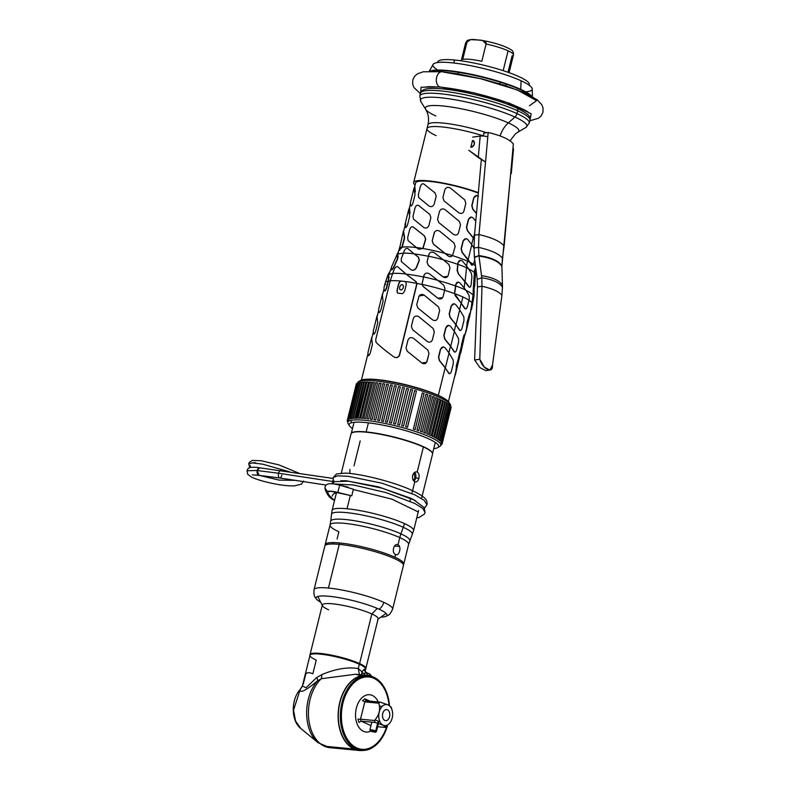 <?xml version="1.0" encoding="UTF-8"?>
<svg xmlns="http://www.w3.org/2000/svg" width="790" height="790" viewBox="0 0 790 790"><rect width="100%" height="100%" fill="white"/><g stroke="black" fill="none" stroke-linecap="round" stroke-linejoin="round"><path stroke-width="1.19" d="M432.486 453.193A41.84 6.982 -166.1 0 0 408.687 441.166A41.84 6.982 -166.1 0 0 366.145 431.923L368.397 422.828L366.145 431.923A41.84 6.982 -166.1 0 0 351.481 433.147A41.84 6.982 13.9 0 1 366.145 431.923A41.84 6.982 13.9 0 1 408.687 441.166A41.84 6.982 13.9 0 1 432.486 453.193M388.759 277.231A43.322 7.229 -166.1 0 0 389.075 277.784M413.654 182.539A41.574 6.932 -166.1 0 1 436.761 181.927A41.574 6.932 -166.1 0 1 478.345 192.681A41.574 6.932 -166.1 0 0 431.34 181.177A41.574 6.932 -166.1 0 0 415.066 185.067A41.574 6.932 -166.1 0 1 413.654 182.539L427.005 128.592A41.574 6.932 13.9 0 1 483.47 135.9A41.574 6.932 -166.1 0 0 427.005 128.592A41.574 6.932 -166.1 0 0 436.08 135.584M400.332 249.077L402.209 247.201A39.599 6.606 -166.1 0 1 416.449 247.576A39.599 6.606 -166.1 0 0 402.209 247.201L404.618 237.997L403.631 231.263L404.954 225.91M399.612 247.487L399.286 248.84A39.599 6.606 -166.1 0 1 399.75 248.129A39.599 6.606 -166.1 0 0 399.286 248.84A39.599 6.606 -166.1 0 0 399.76 250.331M414.316 188.109L415.57 183.013A39.599 6.606 13.9 0 1 438.223 182.539A39.599 6.606 13.9 0 1 478.315 193.096M476.755 195.515L473.704 197.865L471.788 205.607L472.677 209.123L476.469 213.517M471.423 217.092L468.361 219.442L466.446 227.184L467.344 230.71L473.269 237.978L471.66 244.466L473.269 237.978L474.336 239.587M466.08 238.669L463.019 241.019L461.103 248.761L462.002 252.286L469.655 262.221A39.599 6.606 -166.1 0 0 467.522 261.204A39.599 6.606 -166.1 0 0 452.522 255.624L452.779 255.279M434.569 232.043L432.189 240.841L433.404 244.179L445.125 253.452A39.599 6.606 -166.1 0 0 422.996 248.524L425.711 239.271L424.625 236.042L412.973 226.849M397.992 252.988L397.706 254.419A40.201 6.705 13.9 0 1 403.364 253.274A40.201 6.705 13.9 0 0 397.706 254.419L398.14 256.503L397.706 254.419L399.286 248.84M407.61 248.416L414.286 253.946A40.201 6.705 13.9 0 1 428.407 256.286L429.256 253.6M469.546 287.274L464.895 281.359L464.184 287.916L464.895 281.359L458.407 274.031L457.114 270.466L457.736 264.354A40.201 6.705 13.9 0 0 443.378 259.871A40.201 6.705 13.9 0 1 457.736 264.354L457.943 262.626L460.768 260.256M472.074 265.43L469.655 262.221A39.599 6.606 -166.1 0 0 467.522 261.204A39.461 29.092 -65.5 0 0 466.564 266.062A39.461 29.092 114.5 0 1 467.522 261.204A39.599 6.606 -166.1 0 0 452.522 255.624C451.13 256.947 449.599 257.017 447.95 255.841L445.125 253.452A39.599 6.606 -166.1 0 0 422.996 248.524L418.71 249.255M411.136 269.815C413.219 270.802 414.997 270.101 416.488 267.682L419.312 260.364L418.591 257.293L414.286 253.946A40.201 6.705 13.9 0 1 428.407 256.286L427.025 262.152L428.289 265.41L442.963 276.885L447.772 276.352M458.24 282.099L455.682 284.499L455.534 285.98A44.131 7.367 -166.1 0 0 437.946 280.47A44.131 7.367 13.9 0 1 455.534 285.98L454.418 293.594L455.356 295.825L461.172 303.093L459.563 309.581L461.172 303.093L465.379 308.969M424.309 274.584L423.529 277.014A44.131 7.367 -166.1 0 0 406.09 274.1L397.528 266.595M384.572 290.927C385.174 291.312 385.905 290.187 386.774 287.54L388.71 279.808L388.522 274.841A44.131 7.367 13.9 0 1 392.531 273.626A44.131 7.367 -166.1 0 0 388.522 274.841L391.08 268.649M391.455 269.746C391.919 270.141 392.847 269.064 394.23 266.516L397.587 259.14L398.14 256.503L397.429 254.321L398.565 251.506M394.19 357.09C396.728 358.176 398.535 357.485 399.641 355.006L417.061 283.472A44.813 7.475 13.9 0 1 421.978 284.459L423.243 286.543L437.779 298.225L442.627 297.642M444.642 290.315A44.813 7.475 13.9 0 1 454.418 293.594A44.813 7.475 -166.1 0 0 444.642 290.315M454.082 303.795L451.09 306.155L449.174 313.887L450.014 317.402L455.83 324.67L454.22 331.158L455.83 324.67L460.047 330.546M448.74 325.371L445.748 327.731L443.832 335.464L444.671 338.989L450.488 346.247L448.878 352.735L450.488 346.247L454.704 352.123M443.397 346.948L440.405 349.308L438.49 357.05L439.339 360.566L445.145 367.824L438.332 395.375A44.813 7.475 -166.1 0 0 366.906 379.24M388.344 281.21A44.813 7.475 13.9 0 1 390.24 280.914A44.813 7.475 -166.1 0 0 388.344 281.21M475.56 266.2A39.599 6.606 -166.1 0 0 473.467 264.423A39.599 6.606 -166.1 0 1 475.56 266.2M474.365 270.605L475.471 268.728M473.121 291.875L474.385 272.738A40.201 6.705 13.9 0 0 468.618 268.896A40.201 6.705 13.9 0 1 474.385 272.738L474.533 270.97C475.057 268.422 475.432 267.761 475.649 268.965M474.494 275.394A40.201 6.705 13.9 0 1 474.227 275.562A40.201 6.705 13.9 0 0 474.494 275.394L474.188 276.194L474.494 275.394M473.911 291.471C473.704 290.246 473.457 290.937 473.161 293.574L473.062 295.095A44.131 7.367 -166.1 0 0 465.991 290.355A44.131 7.367 13.9 0 1 473.062 295.095L471.936 302.817A44.813 7.475 -166.1 0 0 468.954 300.289A44.813 7.475 13.9 0 1 471.936 302.817L470.317 313.166M475.926 269.035C475.708 267.83 475.343 268.491 474.82 271.039L474.069 290.908M417.061 283.472L415.807 281.477L406.09 274.1A44.131 7.367 13.9 0 1 423.529 277.014L421.978 284.459A44.813 7.475 -166.1 0 0 417.061 283.472M443.98 398.318A44.813 7.475 -166.1 0 0 438.332 395.375L445.145 367.824L449.362 373.709M474.138 277.004L474.474 276.233L474.138 277.004M475.304 273.705L475.728 271.533M473.447 293.643L472.459 301.622L473.447 293.643C473.743 291.016 473.99 290.315 474.188 291.55L473.97 296.635A44.408 7.406 -166.1 0 0 473.358 295.114L473.447 293.643M466.86 323.14L469.053 315.467L466.86 323.14M461.518 344.716L463.434 336.975L461.518 344.716M458.427 357.692L463.71 337.053C464.49 334.545 464.905 333.894 464.964 335.088C464.905 333.894 464.49 334.545 463.71 337.053L463.434 336.975C464.204 334.476 464.629 333.815 464.688 335.009M460.837 352.666L464.875 334.437M456.176 366.293L458.378 358.63L456.176 366.293M475.728 271.562L475.432 274.387A40.478 6.755 13.9 0 0 474.681 272.767A40.478 6.755 13.9 0 1 475.432 274.387A40.478 6.755 13.9 0 1 474.79 275.404M473.417 297.642A44.408 7.406 -166.1 0 0 473.97 296.635A44.408 7.406 13.9 0 0 473.358 295.114L472.223 302.886A45.099 7.525 13.9 0 1 472.736 304.565A45.099 7.525 -166.1 0 0 472.223 302.886L470.485 312.504M467.137 323.209L469.053 315.467C469.833 312.968 470.248 312.307 470.307 313.502L466.179 331.089L467.137 323.209M465.142 334.091L466.179 331.089M456.462 366.372L458.378 358.63C459.148 356.122 459.563 355.47 459.622 356.665L455.494 374.253L456.462 366.372M454.457 377.245L455.494 374.243M476.488 213.29L472.904 209.143L472.005 205.627L473.921 197.885C475.007 195.416 476.528 194.923 478.493 196.384M474.346 239.301L473.477 237.997L474.701 233.05L473.477 237.997L467.562 230.729L466.673 227.204L468.589 219.462C469.665 216.993 471.186 216.5 473.151 217.971L475.778 221.21M461.33 248.781L463.246 241.049C464.322 238.58 465.843 238.076 467.808 239.548L471.818 244.703L468.134 259.584L462.219 252.306L461.33 248.781M474.741 260.009L473.516 264.324A39.885 6.656 -166.1 0 0 469.862 262.24L468.134 259.584L471.818 244.703L474.01 248.139M458.161 262.645L457.963 264.324A40.478 6.755 13.9 0 1 466.564 267.78A39.174 28.884 114.5 0 1 466.752 266.299L462.506 261.125C460.452 259.663 459 260.177 458.161 262.645M471.235 264.64L473.516 264.324A39.885 6.656 -166.1 0 0 469.862 262.24L471.235 264.64M468.48 268.689L466.752 266.299A39.174 28.884 -65.5 0 0 466.564 267.78A40.478 6.755 13.9 0 1 468.48 268.689L471.413 273.459L471.906 276.944L471.107 284.785C470.662 287.333 469.843 287.906 468.658 286.484L458.625 274.051L457.341 270.486L457.963 264.324A40.478 6.755 13.9 0 1 466.564 267.78L465.103 281.378L466.564 267.78A40.478 6.755 13.9 0 1 468.48 268.689M455.761 285.95L455.909 284.519C456.59 282.01 457.943 281.497 459.968 282.978L464.382 288.162L464.244 289.387A44.408 7.406 -166.1 0 0 455.761 285.95A44.408 7.406 13.9 0 1 464.244 289.387L464.382 288.162L465.843 290.147A44.408 7.406 -166.1 0 0 464.244 289.387A44.408 7.406 13.9 0 1 465.843 290.147L469.043 295.322L469.309 298.778L467.413 306.52C466.613 309.018 465.646 309.571 464.51 308.179L454.635 293.623A45.099 7.525 13.9 0 1 462.901 296.981L461.38 303.113L462.901 296.981A45.099 7.525 13.9 0 1 468.984 300.19A45.099 7.525 -166.1 0 0 462.901 296.981A45.099 7.525 -166.1 0 0 454.635 293.623L455.761 285.95M449.392 313.906L451.307 306.174C452.374 303.696 453.865 303.192 455.771 304.663L459.721 309.808L456.037 324.69L450.231 317.432L449.392 313.906M444.049 335.493L445.965 327.751C447.041 325.273 448.523 324.769 450.428 326.24L454.388 331.385L450.705 346.267L444.889 339.009L444.049 335.493M438.717 357.07L440.632 349.328C441.699 346.859 443.18 346.356 445.086 347.817L449.046 352.972L445.363 367.854L439.556 360.586L438.717 357.07M459.721 309.808L463.878 316.918L463.987 320.365L462.071 328.097C461.271 330.605 460.303 331.158 459.168 329.756L456.037 324.69L459.721 309.808M454.388 331.385L458.546 338.495L458.654 341.942L456.738 349.684C455.929 352.182 454.961 352.735 453.825 351.343L450.705 346.267L454.388 331.385M449.046 352.972L453.203 360.072L453.312 363.519L451.396 371.26C450.596 373.759 449.619 374.312 448.483 372.92L445.363 367.854L449.046 352.972M414.908 186.845L415.303 192.059L414.632 186.776L414.039 188.03L415.017 194.765L413.101 202.507C412.212 205.133 411.442 206.249 410.77 205.854L410.356 202.911L414.039 188.03M409.576 208.432L409.961 213.636L409.299 208.353L408.697 209.607L409.674 216.351L407.759 224.083C406.88 226.72 406.1 227.836 405.428 227.441L405.013 224.488L408.697 209.607M405.616 223.224L405.428 227.441M391.317 267.445L391.168 269.676L391.406 267.227L396.886 254.943A40.478 6.755 13.9 0 1 397.429 254.321L398.486 251.595M389.904 272.224L388.522 274.841L388.976 277.093L388.246 274.732L389.44 272.333L388.246 274.732A44.408 7.406 -166.1 0 0 387.801 275.315A44.408 7.406 -166.1 0 0 388.305 277.26M373.285 331L373.621 334.022L373.285 331L376.968 316.119L377.729 322.893L375.813 330.635C374.944 333.271 374.213 334.407 373.621 334.022M403.957 229.939L403.354 231.194L404.332 237.928L401.922 247.132A39.885 6.656 -166.1 0 0 399.691 247.902L403.354 231.194M400.056 249.008L401.922 247.132A39.885 6.656 -166.1 0 0 399.691 247.902L400.056 249.008M397.35 256.73A40.478 6.755 13.9 0 1 396.886 254.943A40.478 6.755 13.9 0 1 397.429 254.321L397.301 259.071L393.943 266.437C392.561 268.985 391.633 270.071 391.168 269.676M388.562 273.607L387.801 275.315A44.408 7.406 13.9 0 1 388.246 274.732L388.433 279.739L386.488 287.471C385.629 290.118 384.898 291.243 384.296 290.858L383.97 287.837L385.194 282.899A45.099 7.525 13.9 0 1 388.058 281.131A45.099 7.525 -166.1 0 0 385.194 282.899A45.099 7.525 -166.1 0 0 385.708 284.568M382.913 293.268L382.311 294.542L383.061 301.316L381.145 309.048C380.286 311.695 379.556 312.82 378.953 312.435L378.627 309.423L382.311 294.542M377.581 314.845L376.968 316.119M372.238 336.422L371.626 337.705L372.386 344.47L370.471 352.212C369.601 354.858 368.871 355.984 368.278 355.599L367.943 352.577L371.626 337.705M433.434 244.13L447.979 255.802L433.404 244.179L432.219 240.792L434.135 233.06C435.241 230.532 437.077 229.89 439.625 231.144L454.043 243.004L455.149 246.51L452.551 255.585A39.885 6.656 -166.1 0 0 445.145 253.412L433.434 244.13M443.081 296.606L444.997 288.873L443.081 296.606C441.995 299.084 440.237 299.608 437.808 298.185L423.272 286.503L422.008 284.41A45.099 7.525 13.9 0 1 444.651 290.266A45.099 7.525 -166.1 0 0 422.008 284.41L423.884 275.562C424.941 273.103 426.748 272.501 429.316 273.755L437.759 280.322A44.408 7.406 -166.1 0 0 423.568 276.925A44.408 7.406 13.9 0 1 437.759 280.322L443.862 285.407L444.997 288.873L443.862 285.407M437.739 318.182L439.655 310.45L437.739 318.182C436.663 320.661 434.895 321.184 432.466 319.772L417.93 308.08L416.725 304.733L419.075 295.993L424.121 295.114L438.539 306.954L439.655 310.45M419.046 296.043L418.641 296.991C419.757 294.473 421.584 293.841 424.121 295.114M432.406 339.769L434.312 332.027L432.406 339.769C431.32 342.238 429.562 342.771 427.123 341.349L412.597 329.667L411.383 326.31L413.298 318.577C414.414 316.049 416.241 315.417 418.779 316.691L433.206 328.531L434.312 332.027M428.98 353.604L427.864 350.118L413.437 338.268C410.909 337.004 409.082 337.626 407.956 340.154L406.04 347.896L407.255 351.244L421.781 362.926C424.22 364.348 425.978 363.825 427.064 361.346L428.98 353.604L426.64 362.334L421.761 362.966L426.56 362.442M465.833 203.346L463.918 211.088C462.841 213.557 461.093 214.07 458.654 212.648L444.118 200.976L442.894 197.638L444.81 189.896C445.925 187.368 447.752 186.736 450.31 187.99L464.727 199.84L465.833 203.346M438.776 222.553L437.561 219.215L439.477 211.473C440.583 208.945 442.42 208.313 444.968 209.567L459.385 221.427L460.491 224.923L458.575 232.665C457.499 235.134 455.751 235.657 453.312 234.225L438.776 222.553M445.145 253.412L447.979 255.802C449.629 256.977 451.159 256.898 452.551 255.585A39.885 6.656 -166.1 0 0 445.145 253.412M443.19 259.722L434.293 252.721C431.686 251.497 429.869 252.109 428.822 254.587L428.447 256.197A40.478 6.755 13.9 0 1 443.19 259.722L448.819 264.413L449.984 267.83L448.207 275.345C447.11 277.764 445.372 278.258 442.993 276.846L428.318 265.371L427.054 262.112L428.447 256.197A40.478 6.755 13.9 0 1 443.19 259.722M418.72 197.579L429.197 206.17L418.72 197.579L418.315 194.666L420.231 186.924C421.1 184.287 422.304 183.32 423.855 184.011L435.093 192.948L436.179 196.177L434.263 203.919C433.147 206.437 431.459 207.187 429.197 206.17M413.387 227.095L424.625 236.042L413.387 227.095M419.312 260.364L418.404 257.214L419.312 260.364M413.417 219.008L413.012 216.095L414.928 208.353C415.797 205.716 417.001 204.748 418.552 205.44L429.79 214.376L430.876 217.606L428.96 225.347C427.844 227.866 426.156 228.616 423.894 227.599L413.417 219.008M408.075 240.595L407.67 237.672L409.585 229.93C410.454 227.293 411.669 226.325 413.209 227.016L424.447 235.953L425.534 239.182L422.818 248.445A39.885 6.656 -166.1 0 0 416.36 247.507L408.075 240.595M416.36 247.507L418.532 249.176L422.818 248.445A39.885 6.656 -166.1 0 0 416.36 247.507M414.039 253.807L407.847 248.583C406.317 247.932 405.053 248.88 404.046 251.418L403.413 253.146A40.478 6.755 13.9 0 1 414.039 253.807L418.404 257.214L419.135 260.275L416.3 267.603C414.819 270.012 413.032 270.723 410.958 269.726L401.32 261.52L401.251 258.755L403.413 253.146A40.478 6.755 13.9 0 1 414.039 253.807M394.091 269.657C395.197 267.188 396.392 266.22 397.696 266.734L405.843 273.972A44.408 7.406 -166.1 0 0 392.6 273.478L394.091 269.657C395.197 267.188 396.392 266.22 397.696 266.734L397.696 266.734M399.503 288.143L399.997 286.148L401.369 284.676A45.099 7.525 13.9 0 1 402.831 284.844L403.483 286.533L402.989 288.528L401.557 289.969A45.099 7.525 -166.1 0 0 400.105 289.802L399.503 288.143M404.737 281.457A45.099 7.525 13.9 0 1 416.873 283.383L399.444 354.917C398.348 357.396 396.541 358.097 394.003 357.001C386.043 351.195 380.049 346.297 376.02 342.317L375.754 339.463L390.27 280.806A45.099 7.525 13.9 0 1 401.251 281.072C400.254 280.894 399.315 282 398.437 284.41L397.173 289.535C396.847 291.984 397.212 293.209 398.249 293.218A45.099 7.525 13.9 0 1 401.735 293.594C402.841 293.821 403.868 292.744 404.806 290.374L406.08 285.249C406.337 282.781 405.892 281.517 404.737 281.457A45.099 7.525 -166.1 0 0 401.251 281.072A45.099 7.525 -166.1 0 0 390.27 280.806L392.6 273.478A44.408 7.406 13.9 0 1 405.843 273.972L415.619 281.388L416.873 283.383A45.099 7.525 -166.1 0 0 404.737 281.457M398.427 293.297C397.38 293.288 397.024 292.063 397.34 289.614L398.614 284.489C399.493 282.079 400.431 280.973 401.429 281.151A44.813 7.475 13.9 0 1 404.915 281.536M437.67 70.043A51.123 8.532 13.9 0 1 456.067 63.279A51.123 8.532 13.9 0 1 521.054 80.758A51.123 8.532 13.9 0 1 525.587 91.798M524.827 91.838A51.123 8.532 13.9 0 1 522.486 91.887A51.123 8.532 13.9 0 0 524.827 91.838M440.376 71.564A51.123 8.532 13.9 0 1 438.332 70.438A51.123 8.532 13.9 0 0 440.376 71.564M437.67 88.51A54.234 9.046 13.9 0 1 438.845 88.589C433.266 88.203 428.911 88.362 425.79 89.073C422.956 89.665 421.198 91.038 420.527 93.181A56.367 9.411 13.9 0 1 457.924 93.378A56.367 9.411 13.9 0 1 517.657 110.788L516.966 113.592A56.367 9.411 -166.1 0 0 457.232 96.183A56.367 9.411 -166.1 0 0 419.836 95.985A56.367 9.411 13.9 0 1 457.232 96.183A56.367 9.411 13.9 0 1 516.966 113.592L517.657 110.788A56.367 9.411 13.9 0 1 529.962 120.268A56.367 9.411 -166.1 0 0 517.657 110.788A2.814 2.074 -65.5 0 0 516.709 108.023A2.814 2.074 -65.5 0 0 516.709 108.013A2.814 2.074 114.5 0 1 516.709 108.023A2.814 2.074 114.5 0 1 517.657 110.788A56.367 9.411 -166.1 0 0 457.924 93.378A56.367 9.411 -166.1 0 0 420.527 93.181L419.836 95.985L420.843 101.594A54.836 9.154 13.9 0 1 452.591 99.362A54.836 9.154 13.9 0 1 514.932 117.029A54.836 9.154 13.9 0 1 525.765 127.555A54.836 9.154 -166.1 0 0 514.932 117.029L508.345 122.914A22.545 16.62 -65.5 0 0 500.09 135.949A22.545 16.62 114.5 0 1 508.345 122.914L514.932 117.029A5.244 3.861 -65.5 0 0 516.966 113.592A56.367 9.411 13.9 0 1 529.27 123.062A56.367 9.411 -166.1 0 0 516.966 113.592A5.244 3.861 114.5 0 1 514.932 117.029A54.836 9.154 -166.1 0 0 452.591 99.362A54.836 9.154 -166.1 0 0 420.843 101.594L425.682 109.356A48.18 8.038 -166.1 0 0 435.843 115.972M438.845 88.589A54.234 9.046 13.9 0 1 515.91 107.657A54.234 9.046 13.9 0 1 516.7 108.013C531.917 115.725 529.438 116.555 529.962 120.268L529.27 123.062L525.765 127.555L517.865 132.177A48.18 8.038 -166.1 0 0 508.345 122.914A48.18 8.038 -166.1 0 0 453.579 107.401A48.18 8.038 -166.1 0 0 425.682 109.356A48.18 8.038 -166.1 0 1 453.579 107.401A48.18 8.038 -166.1 0 1 508.345 122.914A48.18 8.038 -166.1 0 1 517.865 132.177L515.426 133.875L510.034 140.857M427.005 128.592L427.963 124.721A41.574 6.932 13.9 0 1 486.63 132.74A41.574 6.932 13.9 0 0 427.963 124.721C428.99 120.06 428.674 115.794 427.005 111.923L425.682 109.356M429.335 71.189L433.098 64.434A51.123 8.532 13.9 0 1 467.947 65.165A51.123 8.532 13.9 0 1 521.054 80.758L520.738 89.388A53.493 8.927 13.9 0 1 531.739 96.311A53.493 8.927 -166.1 0 0 520.738 89.388L521.054 80.758A51.123 8.532 13.9 0 1 532.253 88.974L532.43 96.696M520.738 89.388A53.493 8.927 -166.1 0 0 469.28 73.865A53.493 8.927 -166.1 0 0 430.135 71.169A53.493 8.927 13.9 0 1 469.28 73.865A53.493 8.927 13.9 0 1 520.738 89.388A1.689 1.244 114.5 0 1 520.679 89.813A1.689 1.244 -65.5 0 0 520.738 89.388M530.841 95.827A53.552 8.937 -166.1 0 0 520.679 89.813A53.552 8.937 -166.1 0 0 471.176 74.685A53.552 8.937 -166.1 0 0 431.152 71.149M479.175 40.033L470.445 39.638L466.979 42.176A24.658 4.118 -166.1 0 0 465.587 43.095A24.658 4.118 13.9 0 1 466.979 42.176L462.703 59.438A24.658 4.118 13.9 0 1 481.821 61.265L486.097 44.003A24.658 4.118 13.9 0 1 508.079 50.797L503.171 70.646L508.079 50.797A24.658 4.118 13.9 0 1 513.461 54.945A24.658 4.118 -166.1 0 0 508.079 50.797A24.658 4.118 -166.1 0 0 486.097 44.003L482.71 40.527L475.491 39.678C470.643 39.046 467.799 39.875 466.979 42.176L462.703 59.438A24.658 4.118 -166.1 0 1 481.821 61.265L486.097 44.003C486.413 41.663 484.112 40.33 479.175 40.033M500.297 82.239L499.902 83.859L500.297 82.239M496.169 98.928L495.834 100.271L496.169 98.928M508.01 72.285L512.078 55.873A24.658 4.118 -166.1 0 0 513.461 54.945C513.619 52.17 512.71 50.372 510.755 49.573C504.385 45.771 494.688 42.69 481.653 40.32M470.83 147.236L472.499 140.502C475.363 143.069 474.81 145.321 470.83 147.236A3.525 2.597 -65.5 0 0 474.197 144.54A3.525 2.597 -65.5 0 0 473.131 140.66A3.525 2.597 -65.5 0 0 472.499 140.502M511.278 173.583L510.676 173.583L501.897 266.052C498.925 260.907 491.271 257.412 478.938 255.575L481.515 275.631C492.565 277.369 499.537 280.559 502.44 285.19L502.46 287.214L502.44 285.19C499.537 280.559 492.565 277.369 481.515 275.631L481.762 277.764C492.713 279.472 499.616 282.623 502.46 287.214L501.936 295.361C499.32 291.727 492.674 288.696 481.989 286.247L479.797 359.243L474.612 360.003L479.797 359.243L481.989 286.247C492.674 288.696 499.32 291.727 501.936 295.361L502.46 287.214C499.616 282.623 492.713 279.472 481.762 277.764L481.989 286.247L477.437 286.918L474.612 360.003L479.915 367.597L485.86 370.668L479.895 367.567L474.612 360.003L477.437 286.918L481.989 286.247L481.762 277.764L477.239 279.364L477.437 286.918L477.239 279.364L474.444 257.708L477.239 279.364L481.762 277.764L478.938 255.575C491.271 257.412 498.925 260.907 501.897 266.052L502.42 258.261C499.231 253.916 491.271 250.282 478.533 247.359L478.938 255.575L474.444 257.708L474.01 248.02L474.375 257.194L478.938 255.575L478.533 247.359L474.01 248.02L478.533 247.359L478.977 234.561L478.533 247.359C491.271 250.282 499.231 253.916 502.42 258.261L504.129 246.046C500.593 241.503 492.21 237.672 478.977 234.561L485.524 162.098L478.977 234.561L474.504 235.213L474.01 248.02L474.504 235.213L481.337 159.61L474.504 235.213L478.977 234.561C492.21 237.672 500.593 241.503 504.129 246.046L513.342 143.987C509.807 139.445 501.423 135.623 488.2 132.503L483.717 133.164L483.46 136.048L483.717 133.164L488.2 132.503L487.805 136.798L488.2 132.503C501.423 135.623 509.807 139.445 513.342 143.987L512.957 148.283A7.1 2.064 5.2 0 1 512.809 149.942M472.706 137.144L480.211 136.038A7.1 2.064 5.2 0 1 487.805 136.798L485.524 162.098L468.796 150.297L478.276 157.526L480.211 136.038L472.706 137.144M510.745 172.803L512.957 148.283A7.1 2.064 5.2 0 1 513.48 149.172L511.278 173.553M487.805 136.798L485.524 162.098L478.276 157.526L480.211 136.038A7.1 2.064 5.2 0 1 487.805 136.798M479.007 256.088C491.301 257.925 498.934 261.411 501.907 266.546L501.897 266.052L501.907 266.546C498.934 261.411 491.301 257.925 479.007 256.088M502.44 285.19L501.907 266.546L502.44 285.19M492.496 365.039L501.936 295.361L492.496 365.039L489.899 370.076L484.349 367.153L479.797 359.243C482.759 369.513 493.296 374.332 492.496 365.039M530.011 120.05L531.196 113.799L509.639 103.302L474.237 92.894L439.576 86.861A7.752 5.076 -84.5 0 1 436.475 78.111A7.752 5.076 -84.5 0 1 442.153 71.732A7.752 5.076 95.5 0 0 436.475 78.111A7.752 5.076 95.5 0 0 439.576 86.861L421.06 87.246L420.586 92.973L421.06 87.246L439.576 86.861A7.752 5.076 95.5 0 0 440.682 87.157A7.752 5.076 -84.5 0 1 439.576 86.861L474.237 92.894L509.639 103.302L531.196 113.799L530.011 120.05M529.438 105.771L536.558 100.636L517.193 89.932L480.379 78.645L443.249 72.028A7.752 5.076 95.5 0 0 442.153 71.732L457.835 73.865L482.068 78.951L504.445 85.281L525.854 93.368L537.368 99.925L541.762 104.645L543.046 107.865L542.977 112.259L541.041 116.041L538.415 118.293L529.833 120.781M513.915 105.119A7.752 5.076 95.5 0 0 512.147 106.058A7.752 5.076 -84.5 0 1 513.915 105.119M438.47 446.952A47.914 7.999 -166.1 0 0 440.83 445.254A47.914 7.999 -166.1 0 0 403.246 427.805A47.914 7.999 -166.1 0 0 350.513 420.438L351.728 422.66A46.106 7.693 -166.1 0 0 349.466 425.81A46.106 7.693 -166.1 0 0 352.498 428.555A46.106 7.693 13.9 0 1 351.728 422.66A46.106 7.693 13.9 0 1 409.032 431.656A46.106 7.693 13.9 0 1 436.05 448.266A46.106 7.693 13.9 0 1 433.73 448.661A46.106 7.693 -166.1 0 0 436.05 448.266A46.106 7.693 -166.1 0 0 437.69 447.644A46.106 7.693 -166.1 0 0 406.188 430.807A46.106 7.693 -166.1 0 0 351.728 422.66L350.513 420.438A47.914 7.999 -166.1 0 0 347.807 422.235A47.914 7.999 -166.1 0 0 349.101 424.832M359.924 381.096A46.106 7.693 13.9 0 1 362.343 379.773A46.106 7.693 13.9 0 1 411.847 386.527A46.106 7.693 13.9 0 1 449.293 403.206M357.564 382.795A47.914 7.999 13.9 0 1 360.27 380.997A47.914 7.999 13.9 0 1 413.012 388.374A47.914 7.999 13.9 0 1 450.586 405.813M358.561 381.649L360.704 380.395A46.106 7.693 13.9 0 1 362.343 379.773A46.106 7.693 13.9 0 1 409.339 385.866A46.106 7.693 13.9 0 1 448.927 402.228L450.241 404.332A47.914 7.999 -166.1 0 0 409.101 387.327A47.914 7.999 -166.1 0 0 360.27 380.997L362.343 379.773L360.27 380.997A47.914 7.999 -166.1 0 0 358.561 381.649A47.914 7.999 -166.1 0 0 357.544 383.348M450.369 406.287A47.914 7.999 -166.1 0 0 450.241 404.332M349.466 425.81L348.153 423.707A47.914 7.999 13.9 0 1 350.513 420.438A47.914 7.999 13.9 0 1 407.097 428.901A47.914 7.999 13.9 0 1 439.832 446.399L437.69 447.644M348.202 421.544L347.432 421.514L347.995 421.801M348.163 420.813L347.235 420.744L348.084 421.119M348.509 419.786L347.403 420.063L348.341 420.132M349.101 419.194L347.916 419.48L348.765 419.529M347.916 419.48L356.853 383.328L357.959 383.436M350.059 418.68L349.555 419.016M348.775 418.986L357.722 382.834L358.897 382.972M349.98 418.591L358.927 382.439L360.181 382.597L351.234 418.74L349.98 418.591L350.681 418.601M351.52 418.295L360.467 382.143L361.79 382.321L352.844 418.473L352.133 418.295M353.377 418.098L362.324 381.955L363.726 382.153L354.779 418.305L353.92 418.088M355.954 418.256L357.011 418.236A47.914 7.999 -166.1 0 0 355.954 418.256L364.486 381.866L365.958 382.093L357.011 418.236L355.549 418.019M367.291 382.103L368.486 382.133L359.539 418.285L358.403 417.999M369.957 382.202L371.27 382.281L362.324 418.433L361.07 418.117M372.89 382.409L374.312 382.538L365.365 418.69L363.993 418.344M376.05 382.716L377.571 382.893L368.624 419.036L367.153 418.67M379.417 383.13L381.027 383.348L372.08 419.5L370.52 419.105M382.972 383.634L384.661 383.901L375.714 420.043L374.065 419.638M386.685 384.236L388.433 384.542L379.486 420.685L377.778 420.26M381.59 421.07L390.497 384.868L392.324 385.273L383.387 421.416L381.59 421.07M385.53 421.85L394.457 385.658L396.303 386.083L387.357 422.225L385.53 421.85M389.539 422.699L398.486 386.527L400.342 386.972L391.396 423.114L389.539 422.699L398.486 386.527M393.588 423.628L402.535 387.465L404.401 387.92L395.454 424.072L393.588 423.628M397.656 424.615L406.593 388.463L408.46 388.937L399.513 425.089L397.656 424.615M440.86 444.76L441.521 444.77L440.79 444.424M441.106 444.108L442.035 444.178L441.185 443.802M441.334 443.121L442.193 443.496L441.343 442.726M450.201 406.949L451.139 407.354L442.193 443.496M441.225 442.38L442.005 442.736L441.077 441.926M449.925 406.169L450.952 406.583L442.005 442.736M440.761 441.561L440.455 441.018M449.293 405.31L450.399 405.744L441.452 441.896M439.378 440.524L448.325 404.381L449.51 404.826L440.563 440.978L439.378 440.524M439.941 440.662L440.563 440.978M438.065 439.536L447.012 403.384L448.266 403.848L439.319 440L438.065 439.536M438.776 439.704L439.319 440M436.416 438.48L445.363 402.337L446.696 402.811L437.749 438.954L436.416 438.48M434.461 437.384L443.397 401.231L444.81 401.725L435.863 437.867L434.461 437.384M432.189 436.238L441.136 400.096L442.617 400.589L433.671 436.732L432.189 436.238M429.642 435.073L438.588 398.92L440.129 399.424L431.182 435.567L429.642 435.073M426.827 433.878L435.774 397.726L437.374 398.239L428.427 434.382L426.827 433.878M425.247 433.029L423.766 432.673L432.713 396.521L434.144 397.074M422.058 431.844L420.487 431.459L429.434 395.316L430.965 395.869M401.695 425.662L410.632 389.51L412.489 389.993L403.542 426.136L401.695 425.662M418.661 430.659L417.011 430.254L425.958 394.101L427.578 394.654M407.472 427.272L405.675 426.758L407.472 427.272A47.914 7.999 -166.1 0 0 405.675 426.758L414.622 390.606L416.449 391.099L407.492 427.202M415.086 429.484L413.368 429.059L422.314 392.916L424.003 393.459M409.98 501.176L410.682 498.332M411.876 493.483L414.78 481.762C416.656 482.334 418.019 481.189 418.868 478.306C419.49 475.264 418.927 473.18 417.189 472.055L423.391 446.962A41.998 7.011 13.9 0 1 432.555 454.023L421.554 498.47M360.191 440.909L354.019 465.873M341.32 473.082L351.027 433.848A41.998 7.011 13.9 0 1 378.894 433.996A41.998 7.011 13.9 0 1 423.391 446.962L417.189 472.055C415.155 471.462 413.634 472.598 412.637 475.462C412.173 478.513 412.894 480.616 414.78 481.762L412.587 490.639M413.377 480.478L414.938 477.802L414.059 472.845M414.651 472.361A5.076 3.318 -84.5 0 1 415.708 478.009L418.868 478.306C419.49 475.264 418.927 473.18 417.189 472.055L416.468 471.857M417.189 472.055C415.155 471.462 413.634 472.598 412.637 475.462C412.173 478.513 412.894 480.616 414.78 481.762L415.481 481.959M414.78 481.762C416.656 482.334 418.019 481.189 418.868 478.306L415.708 478.009A5.076 3.318 -84.5 0 1 413.861 481.09M349.891 473.457L349.901 469.448M529.004 85.103A47.123 7.861 -166.1 0 0 505.521 71.426A47.123 7.861 -166.1 0 0 454.566 60.02A47.123 7.861 -166.1 0 0 437.769 62.529M437.63 62.548L437.788 61.926A47.123 7.861 13.9 0 1 454.566 60.02L453.835 63.012L454.566 60.02A47.123 7.861 13.9 0 1 504 70.922A47.123 7.861 13.9 0 1 529.27 84.57L529.122 85.182M336.589 492.18L332.067 510.458L330.684 521.301A40.744 6.804 -166.1 0 1 357.297 521.202A40.744 6.804 -166.1 0 1 400.925 533.862A28.183 20.777 -65.5 0 0 399.789 537.595A28.183 20.777 114.5 0 1 400.925 533.862A40.744 6.804 -166.1 0 1 409.773 540.864A40.744 6.804 -166.1 0 0 400.925 533.862L403.295 527.305A28.183 20.777 -65.5 0 0 404.431 523.573A41.998 7.011 -166.1 0 0 347.027 508.76L350.316 495.468L347.027 508.76A41.998 7.011 -166.1 0 0 332.067 510.458A41.998 7.011 13.9 0 1 347.027 508.76A41.998 7.011 13.9 0 1 404.431 523.573A28.183 20.777 114.5 0 1 403.295 527.305A41.722 6.962 -166.1 0 0 358.63 514.339A41.722 6.962 -166.1 0 0 331.375 514.438A41.722 6.962 13.9 0 1 358.63 514.339A41.722 6.962 13.9 0 1 403.295 527.305L400.925 533.862A40.744 6.804 -166.1 0 0 357.297 521.202A40.744 6.804 -166.1 0 0 330.684 521.301L330.052 524.955A40.468 6.755 13.9 0 1 356.902 525.103A40.468 6.755 13.9 0 1 399.789 537.595A40.468 6.755 13.9 0 1 408.628 544.399L403.759 564.04A40.468 6.755 -166.1 0 0 394.931 557.236A40.468 6.755 -166.1 0 0 352.044 544.735A40.468 6.755 -166.1 0 0 325.194 544.596A40.468 6.755 -166.1 0 0 325.243 545.357M403.295 527.305A41.722 6.962 13.9 0 1 412.35 534.475A41.722 6.962 -166.1 0 0 403.295 527.305M399.434 546.384A40.468 6.755 13.9 0 1 394.477 546.058A40.468 6.755 13.9 0 0 399.434 546.384M337.093 538.997L338.88 531.759A40.468 6.755 13.9 0 1 330.052 524.955A40.468 6.755 13.9 0 1 356.902 525.103A40.468 6.755 13.9 0 1 399.789 537.595L398.002 544.824C393.795 542.661 391.238 552.98 395.602 554.54L394.931 557.236L395.602 554.54C399.276 556.654 401.843 546.344 398.002 544.824L399.789 537.595A40.468 6.755 13.9 0 1 408.628 544.399L413.604 530.633A41.998 7.011 -166.1 0 0 404.431 523.573A41.998 7.011 13.9 0 1 413.604 530.633L418.582 510.508M332.778 543.994L332.975 542.592M339.404 542.947L339.404 544.379M403.364 564.692A40.468 6.755 -166.1 0 0 403.759 564.04M300.141 689.719L293.515 710.17L295.519 720.865L300.723 728.429L295.519 720.865L293.515 710.17L300.141 689.719C300.131 694.41 308.92 687.981 317.531 680.832A37.11 24.293 95.5 0 0 318.064 742.699A37.11 24.293 -84.5 0 1 317.531 680.832L321.234 678.738L355.5 674.245L321.234 678.738A37.762 24.727 95.5 0 0 308.485 715.76A37.762 24.727 95.5 0 0 324.354 746.204A37.762 24.727 -84.5 0 1 308.485 715.76A37.762 24.727 -84.5 0 1 321.234 678.738A7.051 2.548 80.5 0 0 321.737 674.67L316.731 677.534L305.997 687.804L302.422 685.888L305.997 687.804L316.731 677.534L321.737 674.67C335.454 668.873 347.63 666.829 358.265 668.547C347.63 666.829 335.454 668.873 321.737 674.67A7.051 2.548 -99.5 0 1 321.234 678.738L317.531 680.832A7.051 2.143 52.1 0 0 316.731 677.534A7.051 2.143 -127.9 0 1 317.531 680.832C308.92 687.981 300.131 694.41 300.141 689.719L302.175 686.559M370.006 676.013A37.762 24.727 95.5 0 0 366.59 675.312A37.762 24.727 95.5 0 0 338.93 706.388A37.762 24.727 95.5 0 0 354.038 749.048L324.354 746.204L354.038 749.048A37.762 24.727 95.5 0 0 359.381 750.5A37.762 24.727 95.5 0 0 362.877 750.461A37.762 24.727 95.5 0 1 354.038 749.048A37.762 24.727 95.5 0 1 339.433 703.791A37.762 24.727 95.5 0 1 370.006 676.013M303.291 684.051L305.819 673.811C307.35 672.32 309.68 672.33 312.84 673.84L316.237 660.104A28.638 4.779 13.9 0 1 309.986 655.285L302.422 685.888L299.795 689.986C290.878 699.91 291.046 720.954 300.723 728.429L318.064 742.699L329.707 747.656A37.762 24.727 -84.5 0 1 324.354 746.204A37.762 24.727 95.5 0 0 329.707 747.656L359.381 750.5M385.708 613.682L377.689 619.38A28.746 4.799 -166.1 0 0 371.863 613.958L359.588 663.561L371.863 613.958A28.746 4.799 13.9 0 1 378.134 618.787L365.849 668.429M310.045 654.614L322.32 604.982A28.746 4.799 13.9 0 1 341.399 605.081A28.746 4.799 13.9 0 1 371.863 613.958L377.255 608.389L371.863 613.958A28.746 4.799 -166.1 0 0 339.532 604.755A28.746 4.799 -166.1 0 0 322.448 605.713A28.746 4.799 -166.1 0 0 328.601 609.811M365.592 668.992L365.622 668.962A28.865 4.819 -166.1 0 0 359.667 663.6A1.126 0.83 -65.5 0 0 359.332 664.232A28.638 4.779 13.9 0 0 328.986 655.384A28.638 4.779 13.9 0 0 309.986 655.285A28.638 4.779 13.9 0 1 328.986 655.384A28.638 4.779 13.9 0 1 359.332 664.232A1.126 0.83 114.5 0 1 359.667 663.6A28.865 4.819 -166.1 0 0 327.485 654.406A28.865 4.819 -166.1 0 0 309.996 655.206L310.016 655.236M359.332 664.232L358.265 668.547L359.332 664.232A28.638 4.779 13.9 0 1 365.582 669.041A28.638 4.779 13.9 0 0 359.332 664.232M361.81 675.786L362.067 671.806L363.756 669.614C364.585 668.784 364.99 669.288 364.95 671.105C364.99 669.288 364.585 668.784 363.756 669.614L362.067 671.806L358.265 668.547L362.067 671.806L361.484 674.818M365.81 671.875L365.247 671.174M367.863 675.48L365.474 671.569L367.863 675.48M363.913 675.588L365.721 672.014L363.864 675.055M359.46 674.63L358.265 668.547L359.46 674.63M362.067 671.806A1.758 1.175 -146.1 0 0 364.565 673.406A1.758 1.175 33.9 0 1 362.067 671.806M363.756 669.614L365.474 671.569L363.756 669.614M373.927 678.353A36.33 23.779 -84.5 0 1 389.026 705.332A36.33 23.779 95.5 0 0 373.927 678.353L373.877 677.247A37.456 24.52 -84.5 0 1 389.5 705.598A37.456 24.52 95.5 0 0 373.877 677.247L373.927 678.353A36.33 23.779 95.5 0 0 342.988 702.932A36.33 23.779 95.5 0 0 356.715 747.903A36.33 23.779 -84.5 0 1 342.988 702.932A36.33 23.779 -84.5 0 1 373.927 678.353M386.478 727.343A36.33 23.779 -84.5 0 1 356.715 747.903A36.33 23.779 95.5 0 0 386.478 727.343M361.435 750.382L359.411 750.194A37.456 24.52 -84.5 0 1 354.118 748.752L356.142 748.95A37.456 24.52 95.5 0 0 361.435 750.382A37.456 24.52 95.5 0 0 387.12 726.84A37.456 24.52 -84.5 0 1 356.142 748.95L356.715 747.903L356.142 748.95A37.456 24.52 -84.5 0 1 341.991 702.587A37.456 24.52 -84.5 0 1 373.877 677.247A37.456 24.52 95.5 0 0 368.584 675.815A37.456 24.52 95.5 0 0 341.152 706.635A37.456 24.52 95.5 0 0 356.142 748.95L354.118 748.752A37.456 24.52 -84.5 0 1 339.127 706.438A37.456 24.52 -84.5 0 1 366.56 675.618L368.584 675.815M379.042 609.179A36.528 6.093 13.9 0 1 380.869 617.118A36.528 6.093 -166.1 0 0 385.53 616.516A36.528 6.093 -166.1 0 0 379.042 609.179A9.016 6.646 -65.5 0 0 383.772 602.326A40.468 6.755 13.9 0 1 392.61 609.13A40.468 6.755 -166.1 0 0 383.772 602.326A9.016 6.646 114.5 0 1 379.042 609.179A36.528 6.093 -166.1 0 0 336.194 597.201A36.528 6.093 -166.1 0 0 316.849 599.521A36.528 6.093 -166.1 0 0 320.681 602.227A36.528 6.093 13.9 0 1 331.504 596.549A36.528 6.093 13.9 0 1 379.042 609.179M385.53 616.516C387.485 615.163 389.361 616.556 392.61 609.13L403.413 565.442A40.468 6.755 13.9 0 0 381.708 553.731A40.468 6.755 13.9 0 0 339.256 544.369L328.443 588.046L339.256 544.369A40.468 6.755 13.9 0 0 324.838 545.999L314.035 589.686A40.468 6.755 13.9 0 1 328.443 588.046A40.468 6.755 13.9 0 1 383.772 602.326A40.468 6.755 -166.1 0 0 328.443 588.046A40.468 6.755 -166.1 0 0 314.035 589.686C313.442 597.763 315.743 597.418 316.849 599.521M391.751 709.163L391.81 709.163A13.953 9.134 95.5 0 0 391.218 707.208L388.166 704.907L380.109 702.132A13.953 9.134 95.5 0 0 378.756 703.199L364.802 701.866A13.953 9.134 -84.5 0 1 366.145 700.789L380.109 702.132L366.145 700.789L364.862 698.824L362.561 700.651L364.802 701.866A13.953 9.134 -84.5 0 1 366.145 700.789L364.862 698.824L369.997 701.164M382.281 706.349L379.328 706.062L382.281 706.349M379.506 707.988L380.859 708.117L379.506 707.988M370.964 725.635L361.119 721.132A13.953 9.134 -84.5 0 1 360.517 719.167L357.979 719.147L359.006 722.504L361.119 721.132L375.072 722.465L361.119 721.132A13.953 9.134 -84.5 0 1 360.517 719.167L374.47 720.51A13.953 9.134 95.5 0 0 375.072 722.465L383.13 725.25L386.182 727.541L377.64 726.721L386.182 727.541A13.953 9.134 95.5 0 0 387.535 726.474L384.908 726.217L387.535 726.474M388.196 704.966A10.566 6.922 -84.5 0 1 392.186 718.051A10.566 6.922 -84.5 0 1 383.19 725.2A10.566 6.922 -84.5 0 1 379.19 712.116A10.566 6.922 -84.5 0 1 388.196 704.966M370.678 731.165A18.743 12.275 -84.5 0 1 363.43 731.313A18.743 12.275 -84.5 0 1 356.359 708.117A18.743 12.275 -84.5 0 1 372.317 695.437A18.743 12.275 -84.5 0 1 378.232 701.955M374.835 720.045L374.825 720.075A3.367 0.563 13.9 0 1 378.163 721.073A3.367 0.563 13.9 0 1 378.894 721.635L376.435 731.56A3.367 0.563 -166.1 0 0 375.704 730.997A3.367 0.563 13.9 0 1 376.366 731.639L375.369 732.231L371.073 731.382L374.865 731.747L375.704 730.997L378.163 721.073L375.704 730.997A3.367 0.563 -166.1 0 0 372.13 729.96A3.367 0.563 -166.1 0 0 369.898 729.94A3.367 0.563 -166.1 0 0 370.638 730.513M374.47 720.51L360.517 719.167L364.802 701.866L378.756 703.199C380.711 709.282 379.279 715.049 374.47 720.51M370.54 731.036L369.927 730.049A3.367 0.563 13.9 0 1 371.873 729.911A3.367 0.563 13.9 0 1 375.704 730.997L374.865 731.747L370.54 731.036L375.369 732.231M387.465 709.795A5.569 3.644 95.5 0 0 382.725 713.558A5.569 3.644 95.5 0 0 384.829 720.45A5.569 3.644 95.5 0 0 389.569 716.688A5.569 3.644 95.5 0 0 387.465 709.795M367.893 675.49L367.775 675.302A7.051 4.296 -32.6 0 1 371.665 676.418A7.051 4.296 147.4 0 0 367.775 675.302L366.056 672.428L369.848 674.048L371.873 676.477M347.995 487.124L339.67 485.09L337.863 492.427A10.142 1.689 -166.1 0 0 327.771 491.736A10.142 1.689 13.9 0 1 337.863 492.427L339.67 485.09C330.388 483.184 332.126 483.875 329.726 483.747C326.872 483.885 325.253 485.327 324.868 488.082L327.771 491.736L330.595 491.331L327.771 491.736A117.868 19.671 -166.1 0 0 334.595 500.277A117.868 19.671 13.9 0 1 327.771 491.736L324.868 488.082C326.349 493.79 329.203 497.71 333.439 499.843L333.568 499.932M331.958 483.776L334.693 481.624L348.39 481.189L382.163 488.181L414.029 499.961L424.121 507.575L425.069 512.453L422.808 508.464L414.75 503.418L386.034 492.595L353.387 484.961L333.242 483.895L353.387 484.961L386.034 492.595L414.75 503.418L422.808 508.464L425.069 512.453L424.358 514.102L419.154 517.44L416.745 517.934M333.252 477.506L336.589 473.931L345.339 473.101C359.49 473.595 389.875 480.903 408.549 488.862C423.934 495.755 426.857 499.043 427.123 503.131L426.965 504.761L424.23 500.366L414.73 494.787L382.064 483.223L348.262 476.301L337.488 475.837L333.262 477.496L337.488 475.837L348.262 476.301L382.064 483.223L414.73 494.787L424.23 500.366L426.965 504.761L424.497 508.227M332.195 496.15C332.946 493.977 334.407 492.96 336.57 493.118C334.407 492.96 332.946 493.977 332.195 496.15M252.138 462.891L255.486 462.683M250.321 467.522L250.242 465.429M259.081 475.382L256.997 470.514L259.791 467.808C246.203 465.784 247.991 469.833 246.994 470.741L256.997 470.514L246.994 470.741L247.774 474.395L251.783 477.249C256.908 479.599 264.364 481.781 274.16 483.766C282.149 485.337 288.893 486.038 294.413 485.87L301.454 484.132L303.676 481.041M259.525 475.422L279.176 480.113L295.045 480.33L279.176 480.113L259.525 475.422M249.768 467.7L248.732 463.72L252.662 462.901L262.606 464.165L289.466 471.778L262.606 464.165L252.662 462.901L248.732 463.72L249.403 462.278L252.306 460.442L261.016 460.718L278.84 464.866L299.015 473.23M353.367 489.227L351.777 495.824L353.367 489.227L339.67 485.139M337.863 492.427L351.777 495.824L330.566 491.192M337.863 492.476L351.777 495.824M332.422 483.164A3.802 1.807 -81.3 0 1 332.649 481.485L334.14 481.663L332.649 481.485A3.802 1.807 -81.3 0 1 333.281 479.866A3.802 1.807 98.7 0 0 332.649 481.485A3.802 1.807 98.7 0 0 332.422 483.164M326.191 485.08L279.63 477.98A3.802 1.807 -81.3 0 1 278.564 473.23L332.649 481.485L278.564 473.23A3.802 1.807 -81.3 0 1 280.776 470.455A3.802 1.807 98.7 0 0 278.564 473.23A3.802 1.807 98.7 0 0 279.63 477.98A3.802 1.807 98.7 0 0 281.842 475.195M279.63 477.98L259.189 475.392A3.802 2.489 -84.5 0 1 257.214 470.534L278.564 473.23L257.214 470.534A3.802 2.489 -84.5 0 1 259.772 467.808L333.123 478.444M432.555 453.401L435.28 442.38M351.323 433.305L354.048 422.275M475.086 268.768L474.336 273.646M472.223 301.563L471.847 303.419M408.973 209.686L410.296 204.333M361.435 380.049L367.863 354.088M371.547 339.206L373.206 332.501M376.889 317.62L378.548 310.924M382.232 296.043L383.891 289.347M448.444 401.587L455.978 371.132M459.642 356.32L461.321 349.545M464.984 334.743L466.653 327.969M475.432 274.387L474.632 286.622M471.512 309.512L473.97 296.635M396.886 254.943L397.716 252.928M385.194 282.899L387.801 275.315M515.91 107.657L516.709 108.023M461.202 60.82L465.587 43.095C467.947 39.431 466.712 40.537 471.739 39.5M458.348 72.325L457.963 73.885M454.23 88.974L453.894 90.356M506.232 84.174L505.847 85.735M502.114 100.824L501.769 102.206M509.076 72.66L513.461 54.945M485.83 370.668L489.948 370.066M420.399 93.704L414.009 87.572L412.716 84.352L412.765 79.948L414.691 76.166L417.466 73.816L423.262 71.772L442.153 71.732M513.204 104.833L506.992 104.053M448.404 89.556L442.548 87.354M425.198 87.236L425.198 87.236C426.264 86.544 431.419 86.525 440.682 87.157C461.093 89.418 482.581 94.306 505.126 101.851C520.551 107.766 528.382 111.42 528.609 112.822M348.252 420.438L347.807 422.235M441.274 443.437L440.83 445.254M356.339 383.92L347.403 420.063M366.945 381.886L358.008 418.038M369.681 382.014L360.734 418.157M372.663 382.241L363.716 418.384M375.872 382.577L366.925 418.72M379.289 383.002L370.342 419.154M382.883 383.535L373.937 419.678M386.626 384.157L377.679 420.3M390.497 384.868L381.55 421.011M394.457 385.658L385.51 421.811M402.535 387.465L393.598 423.618M408.46 388.937L399.513 425.079M450.981 408.035L442.035 444.178M434.362 397.034L425.425 433.177M431.133 395.82L422.186 431.962M412.489 389.993L403.542 426.136M427.696 394.615L418.749 430.757M416.449 391.099L407.512 427.242M424.092 393.42L415.145 429.562M325.194 544.596L330.052 524.955M366.59 675.312L355.5 674.245L360.645 675.46M318.005 596.924L322.448 605.713M365.622 668.962L365.118 670.917M365.474 671.204L364.95 670.601L364.921 671.273M369.898 729.94L371.823 722.159M333.617 499.961L334.526 500.524M333.262 477.496L333.242 479.678L334.249 481.811M340.905 480.735L346.148 480.764L378.272 486.798L411.096 498.362L415.688 500.85M353.288 489.514L391.959 499.162L417.722 511.693M258.873 475.363L252.356 474.849M336.491 492.614L335.74 492.002"/></g></svg>
